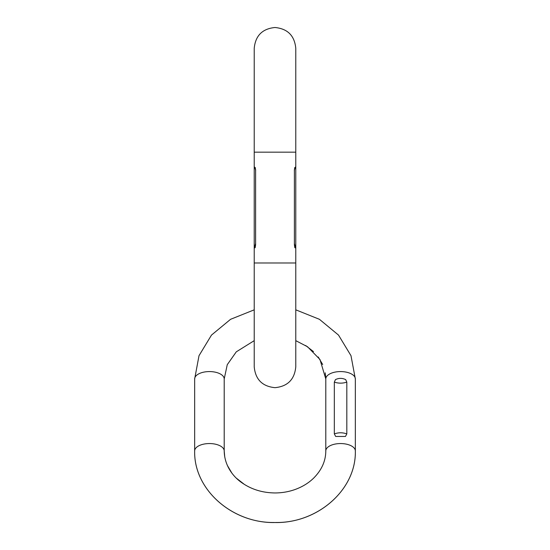 <?xml version="1.0" encoding="UTF-8"?>
<svg xmlns="http://www.w3.org/2000/svg" width="550" height="550" viewBox="0 0 550 550"><rect width="100%" height="100%" fill="white"/><g stroke="black" fill="none" stroke-linecap="round" stroke-linejoin="round"><path stroke-width="0.82" d="M255.606 244.874L255.606 169.833L255.214 167.482M255.606 244.867L255.166 247.734C253.962 248.937 253.962 248.937 255.166 247.734M255.606 169.833L255.599 169.489M255.234 167.502C253.894 166.155 253.894 166.155 255.234 167.502M294.394 244.908L294.394 169.799M294.834 247.734C296.038 248.937 296.038 248.937 294.834 247.734C296.038 248.937 296.038 248.937 294.834 247.734L294.394 244.867M294.394 169.833L294.766 167.502C296.086 166.183 296.086 166.183 294.766 167.502C296.086 166.183 296.086 166.183 294.766 167.502M254.224 340.656L236.287 351.835L227.253 364.691L224.208 378.957L224.208 450.938L224.208 378.957A14.774 7.391 180 0 0 209.433 371.573A14.774 7.391 180 0 0 194.659 378.957L194.659 450.938L194.659 378.957L199.011 355.692L211.489 335.081L230.594 319.296L254.224 309.829L230.587 319.296L211.489 335.081L199.011 355.692L194.659 378.957M224.758 457.057L224.208 450.938C224.379 465.128 232.76 476.719 242.461 483.141C251.866 489.555 262.728 492.821 275.062 492.951C282.267 492.924 289.149 491.7 295.707 489.273C302.782 486.606 308.784 482.873 313.713 478.06C321.722 469.968 325.751 460.928 325.793 450.938L325.793 378.957L325.793 450.938A14.774 7.391 0 0 1 340.567 443.554A14.774 7.391 0 0 1 355.341 450.938L355.341 378.957L350.989 355.692L338.511 335.081L319.406 319.296L295.776 309.829L319.413 319.296L338.511 335.081L350.989 355.692L355.341 378.957A14.774 7.391 0 0 0 340.567 371.573A14.774 7.391 0 0 0 325.793 378.957L319.976 359.507L307.539 346.761L295.776 340.656M346.816 382.119L345.702 379.624C342.279 377.96 338.855 377.96 335.438 379.624L334.324 382.119L334.324 433.902L335.679 436.446L345.462 436.446L346.816 433.902L346.816 382.119C342.65 383.487 338.484 383.487 334.324 382.119M346.816 433.902L346.816 433.902C342.65 432.417 338.484 432.417 334.324 433.902M355.341 450.938L355.341 450.938C356.317 490.449 316.394 524.178 273.68 522.493C231.88 522.878 193.744 489.562 194.659 450.938C193.683 490.449 233.606 524.178 276.32 522.493C318.12 522.878 356.256 489.562 355.341 450.938M254.224 262.989L295.776 262.989L295.776 366.884C294.546 379.507 287.623 386.437 275 387.668C262.377 386.437 255.454 379.507 254.224 366.884L254.224 248.676L255.606 243.444M255.606 171.112C255.791 170.376 255.331 168.836 254.224 166.485L254.224 152.171L295.776 152.171L295.776 248.676L294.394 243.444M224.208 450.938A14.774 7.391 180 0 0 209.433 443.554A14.774 7.391 180 0 0 194.659 450.938M294.394 171.112C294.209 170.363 294.669 168.822 295.776 166.485L295.776 48.276C294.546 35.661 287.623 28.731 275 27.5C262.377 28.731 255.454 35.661 254.224 48.276L254.224 248.676M295.776 262.989L295.776 248.676M244.344 484.378L236.534 478.308M231.784 472.938L227.322 465.362M305.656 345.517L313.466 351.594M318.216 356.964L322.678 364.533M325.243 372.845L325.793 378.957"/></g></svg>
